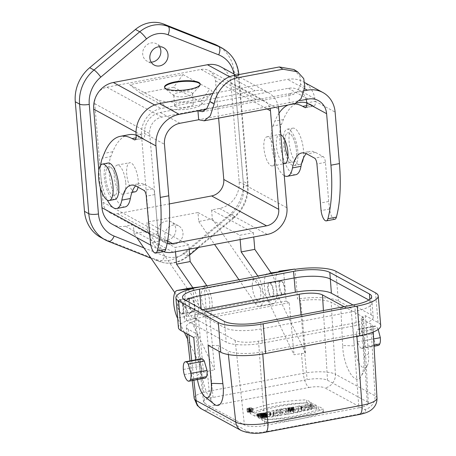 <?xml version="1.0" encoding="UTF-8"?>
<svg xmlns="http://www.w3.org/2000/svg" width="456" height="456" viewBox="0 0 456 456"><rect width="100%" height="100%" fill="white"/><g stroke="black" fill="none" stroke-linecap="round" stroke-linejoin="round"><path stroke-width="0.34" stroke-dasharray="2.28 1.71" d="M297.819 151.312A18.519 6.583 -100.7 0 0 287.217 129.213A18.519 6.583 -100.7 0 0 284.185 148.633A18.519 6.583 -100.7 0 0 294.086 165.608A18.519 6.583 -100.7 0 0 297.819 151.312M284.914 144.29A14.814 5.267 79.3 0 1 287.901 132.856A14.814 5.267 79.3 0 1 296.383 150.531A14.814 5.267 79.3 0 1 293.396 161.965A14.814 5.267 79.3 0 1 284.914 144.29M114.929 199.426A18.519 6.583 79.3 0 1 105.022 182.446A18.519 6.583 79.3 0 1 108.055 163.031M117.226 184.344A14.814 5.267 -100.7 0 0 108.745 166.668A14.814 5.267 -100.7 0 0 106.316 182.2A14.814 5.267 -100.7 0 0 114.239 195.784A14.814 5.267 -100.7 0 0 117.226 184.344M189.405 303.154A7.096 2.525 -100.7 0 0 192.728 311.482A7.096 2.525 -100.7 0 0 193.475 311.625A7.096 2.525 -100.7 0 0 194.632 304.18A7.096 2.525 -100.7 0 0 190.842 297.677A7.096 2.525 -100.7 0 0 189.405 303.154M206.938 285.866A16.975 6.031 79.3 0 1 212.182 304.015A16.975 6.031 79.3 0 1 208.683 316.036A16.975 6.031 79.3 0 1 204.288 313.072L147.698 231.124L134.093 233.694L136.76 237.559M174.847 292.712L190.676 315.643A16.975 6.031 -100.7 0 0 195.077 318.601A16.975 6.031 -100.7 0 0 198.565 306.392A16.975 6.031 -100.7 0 0 193.173 288.203L192.848 287.725M175.514 251.769L175.155 247.46L188.761 244.889L189.12 249.198M134.093 233.694L133.34 224.717L175.155 247.46M209.714 301.627A10.801 3.842 79.3 0 1 207.537 309.972A10.801 3.842 79.3 0 1 201.352 297.078A10.801 3.842 79.3 0 1 203.53 288.739A10.801 3.842 79.3 0 1 209.714 301.627M188.761 244.889L146.946 222.146L147.698 231.124M173.668 87.21L200.435 101.768A17.904 4.663 175.2 0 1 201.273 104.686A17.904 4.663 175.2 0 1 185.307 109.434A17.904 4.663 175.2 0 1 167.551 107.975L140.784 93.417L129.686 84.656L182.981 74.596L173.673 87.21L140.79 93.417M182.976 74.596L209.743 89.154A29.013 7.558 175.2 0 1 211.105 93.879A29.013 7.558 175.2 0 1 185.227 101.58A29.013 7.558 175.2 0 1 156.448 99.214L129.686 84.656M187.638 106.852A9.411 2.451 -4.8 0 0 193.372 104.088A9.411 2.451 -4.8 0 0 183.791 102.429A9.411 2.451 -4.8 0 0 174.614 105.661A9.411 2.451 -4.8 0 0 187.638 106.852M186.755 96.313A9.411 2.451 175.2 0 1 174.129 95.749A9.411 2.451 175.2 0 1 173.73 95.122A9.411 2.451 175.2 0 1 181.152 92.078A9.411 2.451 175.2 0 1 191.754 92.699A9.411 2.451 175.2 0 1 192.489 93.543A9.411 2.451 175.2 0 1 192.198 94.232A9.411 2.451 175.2 0 1 186.755 96.313M164.599 87.364A17.904 4.663 -4.8 0 0 164.587 87.666A17.904 4.663 -4.8 0 0 165.351 88.863A17.904 4.663 -4.8 0 0 182.81 90.812A17.904 4.663 -4.8 0 0 199.705 85.979A17.904 4.663 -4.8 0 0 200.264 84.668A17.904 4.663 -4.8 0 0 200.201 84.371M301.712 163.094A18.519 6.583 79.3 0 1 299.757 164.536A18.519 6.583 79.3 0 1 289.851 147.562A18.519 6.583 79.3 0 1 292.883 128.142A18.519 6.583 79.3 0 1 303.491 150.241A18.519 6.583 79.3 0 1 303.325 158.335M275.407 154.487A14.814 5.267 -100.7 0 0 266.925 136.811A14.814 5.267 -100.7 0 0 264.497 152.344A14.814 5.267 -100.7 0 0 272.42 165.927A14.814 5.267 -100.7 0 0 275.407 154.487M135.215 191.822A14.814 5.267 79.3 0 1 127.298 178.245A14.814 5.267 79.3 0 1 129.721 162.712A14.814 5.267 79.3 0 1 138.202 180.388A14.814 5.267 79.3 0 1 138.025 187.16M133.34 224.717L125.4 226.21A23.455 21.056 -61.5 0 1 112.296 224.249M278.348 106.818A23.455 21.056 118.5 0 0 268.339 92.688A23.455 21.056 118.5 0 0 255.235 90.727L161.122 108.494A23.455 21.056 118.5 0 0 141.474 135.124L149.75 233.706A23.455 21.056 118.5 0 0 160.084 250.247A23.455 21.056 118.5 0 0 163.333 251.638M100.263 187.462L98.821 170.299M220.55 66.696A23.455 21.056 -61.5 0 1 230.884 83.231L239.166 181.813A23.455 21.056 -61.5 0 1 219.518 208.449L211.578 209.948L212.331 218.926L198.725 221.491L197.972 212.513L146.946 222.146M167.113 243.458A14.506 13.019 -61.5 0 1 164.365 242.381A14.506 13.019 -61.5 0 1 157.97 232.155L149.693 133.574A14.506 13.019 -61.5 0 1 161.846 117.101L255.958 99.34A14.506 13.019 -61.5 0 1 264.064 100.554A14.506 13.019 -61.5 0 1 270.049 108.385M218.623 118.093L215.5 80.883A14.506 13.019 118.5 0 0 209.105 70.657A14.506 13.019 118.5 0 0 201.005 69.443L106.886 87.21A14.506 13.019 118.5 0 0 94.734 103.677L103.016 202.259A14.506 13.019 118.5 0 0 109.406 212.49A14.506 13.019 118.5 0 0 117.511 213.704L169.33 203.923M159.549 46.74A9.878 8.864 118.5 0 0 156.493 43.816A9.878 8.864 118.5 0 0 143.988 48.256A9.878 8.864 118.5 0 0 147.054 61.167A9.878 8.864 118.5 0 0 151.17 62.147M174.705 244.057A9.878 8.864 -61.5 0 1 169.187 243.23A9.878 8.864 -61.5 0 1 166.115 230.314A9.878 8.864 -61.5 0 1 178.621 225.88A9.878 8.864 -61.5 0 1 182.776 235.883A9.878 8.864 -61.5 0 1 174.705 244.057M167.534 240.158A9.878 8.864 118.5 0 0 175.606 231.984A9.878 8.864 118.5 0 0 171.456 221.981A9.878 8.864 118.5 0 0 158.95 226.415A9.878 8.864 118.5 0 0 162.017 239.332A9.878 8.864 118.5 0 0 167.534 240.158M100.804 237.462A37.039 33.248 118.5 0 0 104.082 238.995L154.721 259.042A30.865 27.708 118.5 0 0 183.067 253.696L228.815 215.454A37.039 33.248 118.5 0 0 243.23 181.385L234.031 71.797A37.039 33.248 118.5 0 0 217.706 45.685M197.972 212.513L239.788 235.262L253.393 232.691L211.578 209.948M240.147 239.571L239.788 235.262M253.393 232.691L253.758 237M271.571 273.668A16.975 6.031 79.3 0 1 276.815 291.817A16.975 6.031 79.3 0 1 273.315 303.833A16.975 6.031 79.3 0 1 268.92 300.875L212.331 218.926M238.995 279.813L255.314 303.445A16.975 6.031 -100.7 0 0 259.709 306.403A16.975 6.031 -100.7 0 0 263.209 294.382A16.975 6.031 -100.7 0 0 257.965 276.233M252.379 287.451A10.801 3.842 -100.7 0 0 258.563 300.339A10.801 3.842 -100.7 0 0 260.33 289.013A10.801 3.842 -100.7 0 0 254.556 279.106A10.801 3.842 -100.7 0 0 252.379 287.451M198.725 221.491L214.542 244.399M273.144 291.378A7.096 2.525 79.3 0 1 271.713 296.856A7.096 2.525 79.3 0 1 267.917 290.352A7.096 2.525 79.3 0 1 269.08 282.908A7.096 2.525 79.3 0 1 273.144 291.378M282.31 294.57A7.096 2.525 79.3 0 1 279.095 287.223A7.096 2.525 79.3 0 1 280.417 280.765A7.096 2.525 79.3 0 1 284.481 289.235A7.096 2.525 79.3 0 1 283.051 294.718A7.096 2.525 79.3 0 1 282.31 294.57M181.391 313.62A7.096 2.525 79.3 0 1 178.176 306.272A7.096 2.525 79.3 0 1 179.499 299.814A7.096 2.525 79.3 0 1 183.295 306.324A7.096 2.525 79.3 0 1 182.132 313.768A7.096 2.525 79.3 0 1 181.391 313.62M334.812 219.268A9.257 3.289 79.3 0 1 329.591 209.008L328.713 201.466L320.209 203.074M328.713 201.466L325.424 162.359A4.936 1.756 -100.7 0 0 323.116 156.568L315.415 152.378A49.379 17.55 -100.7 0 0 310.245 151.363A49.379 17.55 -100.7 0 0 306.278 153.666M295.801 174.705A27.776 9.872 79.3 0 1 282.538 155.975A27.776 9.872 79.3 0 1 281.46 124.38L272.956 125.981A27.776 9.872 -100.7 0 0 273.03 153.672A27.776 9.872 -100.7 0 0 284.253 175.663M299.592 102.475A111.11 39.49 -100.7 0 0 283.438 119.523L281.46 124.38M272.956 125.981L274.934 121.131A111.11 39.49 79.3 0 1 279.015 113.236M311.22 104.76A111.11 39.49 -100.7 0 0 306.78 102.902L315.284 101.3A6.173 2.194 79.3 0 1 314.036 106.066A6.173 2.194 79.3 0 1 313.392 105.94L311.22 104.76L306.723 105.61M288.158 104.971A111.11 39.49 79.3 0 1 291.088 104.082A111.11 39.49 79.3 0 1 294.137 103.843M280.816 134.691A14.814 5.267 -100.7 0 0 279.397 134.457A14.814 5.267 -100.7 0 0 276.41 145.897A14.814 5.267 -100.7 0 0 283.21 163.191M284.835 139.918A14.814 5.267 79.3 0 1 287.901 132.856A14.814 5.267 79.3 0 1 296.383 150.531A14.814 5.267 79.3 0 1 293.396 161.965A14.814 5.267 79.3 0 1 287.964 156.505M293.938 69.517L300.008 76.397L300.635 84.354L304.859 86.993M294.889 103.689L289.395 102.617L299.609 100.691M304.067 90.801L288.648 93.714L289.395 102.617L198.685 119.74M206.277 109.258L288.648 93.714L293.168 94.557L297.523 91.462L300.635 84.354M212.889 93.48L287.525 79.39A27.776 24.937 -61.5 0 1 303.04 81.715A27.776 24.937 -61.5 0 1 315.284 101.3L335.114 112.09M306.147 99.459A18.519 16.621 118.5 0 0 298.617 89.849A18.519 16.621 118.5 0 0 288.272 88.299L160.141 112.484A18.519 16.621 118.5 0 0 144.626 133.511A6.173 2.194 79.3 0 1 143.383 138.276A6.173 2.194 79.3 0 1 142.739 138.151L140.568 136.971A111.11 39.49 -100.7 0 0 136.122 135.113L144.626 133.511L164.462 144.301M164.16 251.478A9.257 3.289 79.3 0 1 158.939 241.218L158.055 233.677L149.551 235.285M158.055 233.677L154.772 194.57A4.936 1.756 -100.7 0 0 152.464 188.778L144.763 184.589A49.379 17.55 -100.7 0 0 139.593 183.574A49.379 17.55 -100.7 0 0 135.62 185.877M125.149 206.916A27.776 9.872 79.3 0 1 111.88 188.185A27.776 9.872 79.3 0 1 110.808 156.59L102.304 158.192M100.742 165.135A27.776 9.872 -100.7 0 0 107.348 200.127M128.934 134.685A111.11 39.49 -100.7 0 0 112.786 151.734L110.808 156.59M110.295 166.976A14.814 5.267 79.3 0 1 117.004 182.309A14.814 5.267 79.3 0 1 114.239 195.784A14.814 5.267 79.3 0 1 106.316 182.2A14.814 5.267 79.3 0 1 108.745 166.668A14.814 5.267 79.3 0 1 110.295 166.976M125.731 182.742A14.814 5.267 79.3 0 1 122.744 194.176A14.814 5.267 79.3 0 1 114.821 180.599A14.814 5.267 79.3 0 1 117.249 165.066A14.814 5.267 79.3 0 1 118.799 165.368A14.814 5.267 79.3 0 1 125.731 182.742M249.318 408.85L251.461 408.701L250.395 408.12L248.548 408.576L249.358 408.758L249.569 411.819L249.324 408.815M249.569 411.785L248.799 411.546L250.646 411.09L251.712 411.671L249.569 411.819M249.592 412.07L249.346 409.1M249.58 411.757L249.329 408.787M249.609 411.728L249.358 408.758M249.307 411.739L249.061 408.77M249.056 411.717L248.805 408.747M248.862 411.648L248.617 408.684M248.799 411.546L248.548 408.576M248.993 411.432L248.742 408.462M249.478 411.306L249.232 408.337M250.646 411.09L250.395 408.12M251.712 411.671L251.461 408.701M251.085 411.785L250.834 408.815M250.697 411.58L250.452 408.61M250.23 411.665L249.979 408.701M250.293 411.939L250.042 408.969M312.93 406.37L316.84 408.502L314.281 408.981L312.742 408.143L309.966 408.667L311.505 409.505L308.946 409.99L305.035 407.863L307.595 407.379L309.02 408.154L311.796 407.63L310.371 406.855L312.93 406.37L312.679 403.4L310.12 403.885L311.545 404.66L311.796 407.63M310.12 403.885L310.371 406.855M311.545 404.66L308.775 405.184L309.02 408.154M308.775 405.184L307.344 404.409L307.595 407.379M307.344 404.409L304.785 404.894L305.035 407.863M304.785 404.894L308.695 407.02L308.946 409.99M308.695 407.02L311.254 406.535L311.505 409.505M311.254 406.535L309.715 405.697L309.966 408.667M309.715 405.697L312.491 405.179L312.742 408.143M312.491 405.179L314.03 406.011L314.281 408.981M314.03 406.011L316.589 405.532L316.84 408.502M316.589 405.532L312.679 403.4M302.693 407.065L301.068 407.373L301.319 410.343L302.938 410.035L300.971 409.539L300.726 406.57L302.693 407.065L302.938 410.035M301.615 406.815L301.866 409.784M301.296 406.729L301.541 409.699M301 406.649L301.245 409.619M300.726 406.57L300.971 409.539M300.783 406.689L301.028 409.659M300.846 406.815L301.097 409.784M301.068 407.373L300.903 406.94M301.154 409.91L301.319 410.343M298.897 411.888L298.161 409.157L301.091 408.604L308.028 410.161L305.497 410.639L304.391 410.383L298.897 411.888L298.646 408.918L301.439 408.388L301.279 407.955L301.53 410.924M301.439 408.388L301.69 411.358M301.279 407.955L304.141 407.413L304.391 410.383M304.141 407.413L305.246 407.67L305.497 410.639M305.246 407.67L307.777 407.191L308.028 410.161M307.777 407.191L300.84 405.64L297.916 406.188L298.161 409.157M301.091 408.604L300.84 405.64M297.916 406.188L298.646 408.918M292.057 408.536L291.595 408.559L291.846 411.529L293.225 411.34L292.387 410.885L291.082 411.278L290.831 408.308L292.136 407.915L292.98 408.371L292.057 408.536L292.307 411.506M292.57 408.462L292.82 411.432M292.718 408.433L292.963 411.397M292.86 408.399L293.111 411.369M292.98 408.371L293.225 411.34M292.136 407.915L292.387 410.885M292.011 407.938L292.256 410.907M291.829 407.966L292.079 410.936M291.646 408L291.897 410.97M291.042 408.16L291.287 411.13M291.595 408.559L290.831 408.308M290.939 408.439L291.185 411.409L291.846 411.529M291.213 408.53L291.464 411.5M290.159 412.184L288.409 411.876L288.101 411.574L288.431 411.187L294.08 409.933L297.99 412.059L295.431 412.543L294.006 411.768L293.59 412.891L290.483 413.472L291.15 412.144L290.159 412.184L289.908 409.214L290.899 409.174L291.15 412.144M290.392 409.209L290.643 412.178M290.899 409.174L291.065 412.27M290.814 409.306L290.985 412.395M290.74 409.425L290.922 412.515M290.677 409.545L290.233 410.508L290.483 413.472M290.233 410.508L293.339 409.921L293.59 412.891M293.339 409.921L293.641 408.821L293.892 411.791M293.641 408.821L294.006 411.768M293.755 408.798L295.18 409.573L295.431 412.543M295.18 409.573L297.739 409.089L297.99 412.059M297.739 409.089L293.436 407.031L293.681 409.995M294.08 409.933L293.829 406.963M293.436 407.031L293.008 407.105L293.259 410.075M293.008 407.105L290.626 407.544L290.877 410.514M290.626 407.544L290.141 407.641L290.392 410.605M290.141 407.641L289.702 407.732L289.948 410.702M289.702 407.732L289.303 407.829L289.554 410.799M289.303 407.829L288.95 407.926L289.201 410.896M288.95 407.926L288.648 408.023L288.899 410.993M288.648 408.023L288.642 411.09M288.391 408.12L288.431 411.187M288.181 408.217L288.272 411.283M288.021 408.314L288.163 411.38M287.913 408.411L288.106 411.477M287.856 408.508L288.101 411.574M287.85 408.604L288.152 411.671M287.901 408.707L288.255 411.774M288.004 408.804L288.409 411.876M288.163 408.907L288.642 411.973M288.397 409.003L288.944 412.059M288.694 409.089L289.053 409.152L289.303 412.121M289.053 409.152L289.463 409.192L289.708 412.161M289.463 409.192L289.908 409.214M285.809 414.356L282.823 412.731L280.816 413.113L279.887 412.612L286.459 411.369L287.388 411.871L285.388 412.252L288.369 413.871L285.809 414.356L285.559 411.386L288.118 410.902L285.137 409.283L285.388 412.252M288.118 410.902L288.369 413.871M285.137 409.283L287.137 408.901L287.388 411.871M287.137 408.901L286.214 408.399L279.642 409.642L279.887 412.612M286.459 411.369L286.214 408.399M279.642 409.642L280.565 410.143L280.816 413.113M280.565 410.143L282.572 409.762L282.823 412.731M282.572 409.762L285.559 411.386M279.955 415.462L276.045 413.335L278.599 412.851L282.509 414.977L279.955 415.462L279.705 412.492L282.264 412.007L278.354 409.881L275.794 410.366L276.045 413.335M282.264 412.007L282.509 414.977M278.599 412.851L278.354 409.881M275.794 410.366L279.705 412.492M270.328 415.809L270.841 414.316L274.119 413.7L278.029 415.826L275.566 416.288L273.418 415.068L273.161 416.744L269.912 417.36L266.002 415.228L268.47 414.766L270.328 415.809L270.077 412.84L269.587 412.537L269.838 415.507M269.838 412.68L270.083 415.65M269.587 412.537L268.219 411.796L268.47 414.766M268.219 411.796L265.751 412.258L266.002 415.228M265.751 412.258L269.661 414.39L269.912 417.36M269.661 414.39L272.91 413.774L273.161 416.744M272.91 413.774L273.133 412.754L273.378 415.724M273.133 412.754L273.412 415.547M273.161 412.577L273.429 415.376M273.178 412.412L273.429 415.216M273.178 412.247L273.418 415.068M273.167 412.104L273.583 415.188M273.332 412.224L273.754 415.296M273.503 412.327L273.97 415.422M273.72 412.452L275.321 413.318L275.566 416.288M275.321 413.318L277.778 412.857L278.029 415.826M277.778 412.857L273.868 410.731L274.119 413.7M273.868 410.731L270.596 411.346L270.573 415.678M270.841 414.316L270.596 411.346M270.322 412.708L270.556 415.826M270.305 412.857L270.545 415.969M259.219 413.444L256.722 414.031L257.708 414.567L261.693 413.78L264.149 414.293L262.069 415.131L260.849 414.464L258.295 414.949L260.256 416.014L265.477 415.165L267.216 414.077L266.549 413.495L264.748 413.085L260.108 413.296L260.359 416.265L263.984 415.992L266.595 416.385L267.438 417.246L265.728 418.135L260.501 418.984L258.546 417.918L261.1 417.434L262.673 418.049L264.246 417.593L264.132 417.04L261.499 416.784L257.959 417.536L256.967 416.995L259.914 416.334L259.663 413.364L259.219 413.444L259.47 416.413M260.359 416.265L259.914 416.334M264.052 414.179L264.303 417.149M264.149 414.293L264.4 417.263M264.178 414.401L264.423 417.371M264.127 414.515L264.377 417.485M263.995 414.624L264.246 417.593M263.785 414.732L264.035 417.702M263.488 414.84L263.733 417.81M263.101 414.943L263.346 417.913M262.616 415.045L262.867 418.015M262.422 415.08L262.673 418.049M262.234 415.108L262.485 418.078M262.069 415.131L262.314 418.101M260.849 414.464L261.1 417.434M258.295 414.949L258.546 417.918M260.256 416.014L260.501 418.984M260.724 415.975L260.974 418.944M261.214 415.929L261.465 418.899M261.727 415.866L261.972 418.836M262.251 415.798L262.496 418.768M262.787 415.718L263.032 418.688M263.323 415.633L263.574 418.602M263.87 415.536L264.115 418.5M264.32 415.445L264.571 418.414M264.736 415.353L264.987 418.323M265.124 415.262L265.375 418.232M265.477 415.165L265.728 418.135M265.797 415.068L266.047 418.038M266.087 414.971L266.332 417.941M266.338 414.874L266.589 417.844M266.56 414.778L266.811 417.747M266.754 414.675L266.999 417.645M266.908 414.578L267.159 417.548M267.034 414.475L267.284 417.445M267.13 414.379L267.376 417.348M267.188 414.276L267.438 417.246M267.216 414.179L267.467 417.143M267.216 414.077L267.467 417.046M267.182 413.98L267.433 416.944M267.113 413.877L267.364 416.847M267.016 413.78L267.267 416.75M266.891 413.683L267.142 416.653M266.731 413.586L266.977 416.556M266.549 413.495L266.794 416.465M266.344 413.415L266.595 416.385M266.122 413.341L266.372 416.311M265.882 413.273L266.127 416.242M265.62 413.21L265.871 416.18M265.346 413.159L265.597 416.128M265.056 413.119L265.301 416.089M264.748 413.085L264.993 416.054M264.423 413.056L264.674 416.026M264.087 413.033L264.337 416.003M263.733 413.022L263.984 415.992M263.374 413.022L263.625 415.992M262.998 413.028L263.249 415.997M262.61 413.039L262.861 416.009M262.217 413.062L262.468 416.032M261.812 413.09L262.063 416.06M261.396 413.13L261.647 416.1M260.974 413.176L261.225 416.146M260.547 413.233L260.792 416.203M260.108 413.296L259.663 413.364M258.615 413.563L258.86 416.533M258.056 413.689L258.307 416.659M257.555 413.803L257.8 416.773M257.104 413.923L257.355 416.887M256.722 414.031L256.967 416.995M257.708 414.567L257.959 417.536M258.016 414.47L258.267 417.439M258.404 414.367L258.655 417.337M258.848 414.265L259.099 417.229M259.327 414.156L259.578 417.126M259.812 414.054L260.062 417.023M260.29 413.957L260.536 416.926M260.781 413.877L261.031 416.847M261.248 413.814L261.499 416.784M261.693 413.78L261.938 416.75M262.103 413.763L262.348 416.733M262.479 413.769L262.73 416.733M262.833 413.791L263.078 416.761M263.146 413.831L263.397 416.801M263.431 413.894L263.676 416.864M263.676 413.974L263.921 416.944M263.881 414.071L264.132 417.04M306.763 402.796L311.756 405.515C288.728 406.837 269.827 410.4 255.058 416.214L250.07 413.501C264.201 407.339 283.102 403.771 306.763 402.796L306.512 399.832C282.851 400.801 263.95 404.369 249.82 410.531L254.807 413.244L255.058 416.214M249.82 410.531L250.07 413.501M254.807 413.244C269.581 407.43 288.477 403.868 311.505 402.545L306.512 399.832M311.756 405.515L311.505 402.545M318.516 409.192L323.503 411.905C309.379 418.066 290.478 421.635 266.811 422.609L261.818 419.89C284.857 418.579 303.759 415.011 318.516 409.192L318.265 406.222C303.508 412.042 284.607 415.61 261.573 416.921L266.56 419.64L266.811 422.609M261.818 419.89L261.573 416.921M266.56 419.64C290.233 418.665 309.128 415.097 323.258 408.935L318.265 406.222M323.503 411.905L323.258 408.935M205.029 378.161A9.992 3.551 79.3 0 1 204.037 377.984A9.867 3.506 79.3 0 1 200.332 371.543A9.935 3.528 79.3 0 1 199.386 366.424C199.124 362.702 199.568 360.251 200.72 359.089A9.895 3.517 79.3 0 1 201.375 358.758M358.883 407.806A15.589 4.058 -4.8 0 0 368.385 403.246A15.589 4.058 -4.8 0 0 367.165 401.822L327.499 380.247A15.589 4.058 -4.8 0 0 307.144 379.666L213.032 397.427A15.589 4.058 -4.8 0 0 203.536 402.044A15.589 4.058 -4.8 0 0 204.75 403.412L244.416 424.986A15.589 4.058 -4.8 0 0 264.765 425.568L358.883 407.806L352.648 323.367A17.904 4.663 -4.8 0 0 363.557 318.134A17.904 4.663 -4.8 0 0 362.155 316.498L344.092 306.671M206.568 311.722L205.006 312.018A17.904 4.663 -4.8 0 0 194.102 317.319A17.904 4.663 -4.8 0 0 195.493 318.892L235.159 340.467A17.904 4.663 -4.8 0 0 258.529 341.134L352.648 323.367M202.812 309.681L201.25 309.977A27.599 7.188 -4.8 0 0 184.435 318.1A27.599 7.188 -4.8 0 0 186.584 320.574L226.25 342.148A27.599 7.188 -4.8 0 0 262.285 343.174L356.398 325.413A27.599 7.188 -4.8 0 0 373.219 317.29A27.599 7.188 -4.8 0 0 371.064 314.817L353.001 304.99M368.887 300.031L369.867 300.561A27.599 7.188 175.2 0 1 372.022 303.035A27.599 7.188 175.2 0 1 372.028 303.086A27.599 7.188 175.2 0 1 355.201 311.157L261.089 328.924A27.599 7.188 175.2 0 1 225.053 327.892L185.387 306.318A27.599 7.188 175.2 0 1 183.244 303.895A27.599 7.188 175.2 0 1 183.238 303.844A27.599 7.188 175.2 0 1 185.809 300.436M208.107 345.34L218.333 345.631L219.005 351.268M214.035 404.044C208.58 399.929 202.886 385.229 201.672 372.147L197.932 334.533L193.771 337.543M197.471 379.586A18.519 6.583 79.3 0 1 196.963 375.55L201.672 372.147M195.641 359.841L196.963 375.55M178.427 327.573A34.377 8.955 175.2 0 1 195.516 318.265L198.577 319.93A26.545 6.914 -4.8 0 0 186.236 326.963A26.545 6.914 -4.8 0 0 188.305 329.3L197.932 334.533M218.333 345.631L227.971 350.875A26.545 6.914 -4.8 0 0 262.622 351.861L356.74 334.094A26.545 6.914 -4.8 0 0 372.917 326.336A26.545 6.914 -4.8 0 0 370.842 323.908L361.209 318.664L365.37 315.655L378.035 322.546A34.377 8.955 175.2 0 1 380.72 325.63M271.052 272.905L267.98 273.326A16.975 6.031 -100.7 0 0 267.871 273.344A16.975 6.031 -100.7 0 0 264.309 283.581A16.975 6.031 -100.7 0 0 268.179 300.954L294.04 354.762L305.554 352.978L279.517 298.811A16.975 6.031 79.3 0 1 275.652 281.58A16.975 6.031 79.3 0 1 279.106 271.229M268.276 288.528A7.096 2.525 -100.7 0 0 272.34 296.998A7.096 2.525 -100.7 0 0 273.771 291.521A7.096 2.525 -100.7 0 0 269.707 283.051A7.096 2.525 -100.7 0 0 268.276 288.528M188.396 288.346A16.975 6.031 -100.7 0 0 184.936 298.703A16.975 6.031 -100.7 0 0 188.807 315.934L214.668 369.742L209.777 317.718L206.745 316.065L286.123 301.085L283.626 271.394M286.123 301.085L289.155 302.733L294.04 354.762M378.189 329.42L377.608 328.331A9.907 3.523 -100.7 0 0 375.67 326.217A9.895 3.517 -100.7 0 0 374.689 326.046A9.895 3.517 -100.7 0 0 374.034 326.376C372.883 327.539 372.438 329.984 372.7 333.712A9.935 3.528 -100.7 0 0 373.646 338.831A9.867 3.506 -100.7 0 0 377.351 345.272A9.992 3.551 -100.7 0 0 378.343 345.448M357.983 329.403A9.895 3.517 79.3 0 1 358.638 329.072A9.895 3.517 79.3 0 1 359.619 329.249A9.907 3.523 79.3 0 1 361.557 331.364L364.281 340.7A9.998 3.551 79.3 0 1 363.745 346.942A9.992 3.551 79.3 0 1 362.298 348.475A9.992 3.551 79.3 0 1 361.306 348.298A9.867 3.506 79.3 0 1 357.595 341.863A9.935 3.528 79.3 0 1 356.649 336.739C356.387 333.017 356.831 330.572 357.983 329.403L374.034 326.376M363.745 346.942L373.977 345.015M363.848 357.071L368.562 353.662A18.519 6.583 79.3 0 1 367.029 366.134A18.519 6.583 79.3 0 1 359.63 364.122A18.519 6.583 79.3 0 1 354.226 345.865L342.644 345.534C343.311 366.972 355.594 387.184 361.232 376.109C363.483 371.942 364.355 365.592 363.848 357.071L361.209 318.664M295.072 269.308L297.568 299.005A34.377 8.955 175.2 0 1 338.375 300.971L351.034 307.857L354.226 345.865M368.562 353.662L365.37 315.655M285.108 289.378A7.096 2.525 79.3 0 1 283.678 294.861A7.096 2.525 79.3 0 1 279.881 288.352A7.096 2.525 79.3 0 1 281.044 280.907A7.096 2.525 79.3 0 1 285.108 289.378M305.554 352.978L300.629 300.669L297.568 299.005M351.034 307.857L340.803 307.566L331.176 302.328A26.545 6.914 -4.8 0 0 300.629 300.669M340.803 307.566L342.644 345.534M193.019 288.568L195.516 318.265M183.055 308.644A7.096 2.525 79.3 0 1 181.625 314.121A7.096 2.525 79.3 0 1 177.829 307.612A7.096 2.525 79.3 0 1 178.991 300.173A7.096 2.525 79.3 0 1 183.055 308.644M198.577 319.93L203.501 372.238L187.593 339.15M184.366 332.424L177.663 318.487M203.501 372.238L214.668 369.742M188.898 303.514A7.096 2.525 -100.7 0 0 192.962 311.984A7.096 2.525 -100.7 0 0 194.393 306.5A7.096 2.525 -100.7 0 0 190.329 298.03A7.096 2.525 -100.7 0 0 188.898 303.514M206.745 316.065L204.254 286.374M289.155 302.733L209.777 317.718M247.146 409.123A3.044 0.792 -4.8 0 0 250.572 409.328A3.044 0.792 -4.8 0 0 252.972 408.342A3.044 0.792 -4.8 0 0 249.877 407.806A3.044 0.792 -4.8 0 0 246.907 408.85A3.044 0.792 -4.8 0 0 247.146 409.123M247.397 412.093A3.044 0.792 175.2 0 1 247.158 411.819A3.044 0.792 175.2 0 1 250.122 410.776A3.044 0.792 175.2 0 1 253.222 411.312A3.044 0.792 175.2 0 1 250.823 412.292A3.044 0.792 175.2 0 1 247.397 412.093M248.053 411.967A2.326 0.604 -4.8 0 0 250.675 412.121A2.326 0.604 -4.8 0 0 252.51 411.375A2.326 0.604 -4.8 0 0 250.139 410.964A2.326 0.604 -4.8 0 0 247.876 411.762A2.326 0.604 -4.8 0 0 248.053 411.967M247.807 409.003A2.326 0.604 175.2 0 1 247.625 408.793A2.326 0.604 175.2 0 1 249.888 407.995A2.326 0.604 175.2 0 1 252.259 408.405A2.326 0.604 175.2 0 1 250.424 409.152A2.326 0.604 175.2 0 1 247.807 409.003M250.093 411.563L249.546 411.512L250.093 411.563L249.842 408.593L249.301 408.542L249.842 408.593M250.213 411.318L249.968 408.348M250.521 411.483L250.27 408.513M203.296 286.294L193.173 288.203M204.288 313.072L190.676 315.643M200.435 101.768L209.743 89.154M167.551 107.975L156.448 99.214M173.189 252.208L125.4 226.21M149.403 233.518L149.75 233.706M136.03 132.166L141.474 135.124M154.63 104.96L161.122 108.494M229.63 76.796L255.235 90.727M230.884 83.231L278.679 109.229M239.166 181.813L286.955 207.811M219.518 208.449L267.307 234.441M106.886 87.21L161.846 117.101M201.005 69.443L255.958 99.34M94.734 103.677L149.693 133.574M103.016 202.259L157.97 232.155M117.511 213.704L167.58 240.939M215.5 80.883L267.085 108.944M228.815 215.454L233.113 217.791L187.37 256.033L183.067 253.696M222.009 48.022A37.039 33.248 -61.5 0 1 238.328 74.14L247.534 183.722L243.23 181.385M189.924 249.05L232.064 213.824A29.629 26.596 118.5 0 0 243.595 186.567A7.41 1.932 -4.8 0 0 248.11 184.389A7.41 1.932 -4.8 0 0 247.534 183.722A37.039 33.248 -61.5 0 1 233.113 217.791A7.41 1.317 50.1 0 0 233.962 217.934L198.73 247.386M243.595 186.567L234.395 76.984A7.41 1.932 -4.8 0 0 238.91 74.835A7.41 1.932 -4.8 0 0 238.328 74.14L234.031 71.797M189.61 255.007L188.203 256.186A7.41 1.317 -129.9 0 1 187.37 256.033A30.865 27.708 -61.5 0 1 159.024 261.385L108.385 241.338L104.082 238.995M143.868 247.853L164.776 256.13A7.41 3.243 111.6 0 1 159.195 261.465A7.41 3.243 111.6 0 1 159.024 261.385L154.721 259.042M151.039 258.233L159.178 261.459C169.512 265.067 179.185 263.311 188.203 256.186A7.41 1.317 -129.9 0 0 186.316 252.065L189.166 249.683M164.776 256.13A23.455 21.056 118.5 0 0 186.316 252.065M234.395 76.984A29.629 26.596 118.5 0 0 233.991 74.003M232.064 213.824A7.41 1.317 50.1 0 1 233.962 217.934C244.091 208.951 248.816 197.767 248.11 184.389L238.887 74.596M268.92 300.875L255.314 303.445M329.591 209.008L321.087 210.609M325.424 162.359L316.92 163.966M323.116 156.568L314.611 158.175M315.415 152.378L306.911 153.985M283.438 119.523L274.934 121.131M313.392 105.94L306.09 107.32M304.551 88.652L287.525 79.39M288.272 88.299L308.108 99.089M179.972 123.274L160.141 112.484M158.939 241.218L150.434 242.82M154.772 194.57L146.268 196.177M152.464 188.778L143.959 190.386M144.763 184.589L136.258 186.196M112.786 151.734L104.281 153.341M140.568 136.971L136.07 137.82M142.739 138.151L135.438 139.53M292.564 407.185L292.815 410.155M292.096 407.271L292.347 410.24M291.618 407.356L291.863 410.326M291.127 407.447L291.373 410.417M270.414 412.235L270.659 415.205M270.38 412.395L270.63 415.365M270.351 412.549L270.602 415.519M187.992 381.011L204.037 377.984M184.281 374.575L200.332 371.543M183.335 369.451L199.386 366.424M184.669 362.115L200.72 359.089M367.165 401.822L362.155 316.498M323.412 310.57L327.499 380.247M301.051 314.794L307.144 379.666M205.006 312.018L213.032 397.427M195.493 318.892L204.75 403.412M235.159 340.467L244.416 424.986M258.529 341.134L264.765 425.568M201.153 308.78L201.25 309.977M371.064 314.817L369.799 299.404M354.722 304.665L356.398 325.413M262.285 343.174L260.61 322.426M224.341 321.394L226.25 342.148M186.584 320.574L184.68 299.82M188.305 329.3L188.921 334.903M191.731 360.576L193.885 380.264M228.376 354.568L227.971 350.875M262.781 354.016L262.622 351.861M356.9 336.289L356.74 334.094M376.987 398.071A24.595 6.407 -4.8 0 0 375.066 395.819L370.842 323.908M279.517 298.811L268.179 300.954M375.67 326.217L359.619 329.249M356.649 336.739L372.7 333.712M357.595 341.863L373.646 338.831M361.306 348.298L377.351 345.272M364.281 340.7L373.629 338.933M361.557 331.364L377.608 328.331M378.035 322.546L375.544 292.855M335.878 271.28L338.375 300.971M301.41 353.371L303.291 373.327A24.595 6.407 -4.8 0 1 335.399 374.245A12.346 11.081 -61.5 0 1 325.037 387.948L364.697 409.522A12.346 11.081 -61.5 0 0 375.066 395.819L335.399 374.245L331.176 302.328M188.807 315.934L177.464 318.071M194.188 398.373A24.595 6.407 -4.8 0 1 209.173 391.094A12.346 4.389 -100.7 0 0 214.924 405.259L309.037 387.492A12.346 4.389 -100.7 0 1 303.291 373.327L209.173 391.094L207.298 371.133M309.037 387.492A12.255 3.192 175.2 0 1 325.037 387.948M359.482 414.481A12.346 4.389 79.3 0 1 358.188 414.23L264.075 431.992A12.255 3.192 175.2 0 1 248.075 431.536L208.409 409.961A12.346 11.081 -61.5 0 1 201.512 408.929M364.697 409.522A12.255 3.192 175.2 0 1 358.188 414.23M265.363 432.248A12.346 4.389 79.3 0 1 264.075 431.992M241.178 430.504A12.346 11.081 118.5 0 0 248.075 431.536M208.409 409.961A12.255 3.192 175.2 0 1 214.924 405.259M249.791 411.397L249.54 408.428M208.683 316.036L195.077 318.601M201.273 104.686L211.105 93.879M193.372 104.088L192.489 93.543M174.614 105.661L173.73 95.122M192.198 94.232L199.705 85.979M174.129 95.749L165.351 88.863M200.264 84.668L200.212 84.075M164.587 87.666L164.536 87.067M294.086 165.608L299.757 164.536M287.217 129.213L292.883 128.142M272.42 165.927L283.267 163.881M284.892 163.573L293.396 161.965L284.892 163.573M266.925 136.811L279.397 134.457M122.744 194.176L131.921 192.449M117.249 165.066L129.721 162.712M150.828 245.208L160.084 250.247M236.06 75.132L268.339 92.688M164.365 242.381L109.406 212.49M264.064 100.554L209.105 70.657M163.664 47.715L156.493 43.816M154.225 65.071L147.054 61.167M178.621 225.88L171.456 221.981M169.187 243.23L162.017 239.332M273.315 303.833L259.709 306.403M254.556 279.106L203.53 288.739M258.563 300.339L207.537 309.972M271.713 296.856L283.051 294.718M269.08 282.908L280.417 280.765M182.132 313.768L193.475 311.625M179.499 299.814L190.842 297.677M301.741 152.971L310.245 151.363M296.867 102.988L291.088 104.082M305.531 107.673L314.036 106.066M202.458 111.72L293.174 94.597M303.04 81.715L304.944 82.753M298.617 89.849L318.453 100.639M131.089 185.182L139.593 183.574M134.879 139.884L143.383 138.276M203.536 402.044L194.102 317.319M368.385 403.246L363.557 318.134M372.022 303.035L373.219 317.29M372.028 303.086L371.651 296.542M183.238 303.844L184.435 318.1M183.244 303.895L182.514 297.38M373.242 332.019L372.917 326.336M358.638 329.072L374.689 326.046M362.298 348.475L374.045 346.258M367.029 366.134L361.232 376.109M192.21 380.578L190.015 360.901M187.006 333.866L186.236 326.963M246.907 408.85L247.158 411.819M252.972 408.342L253.222 411.312M252.51 411.375L252.259 408.405M247.876 411.762L247.625 408.793M249.546 411.512L249.301 408.542M181.625 314.121L192.962 311.984M178.991 300.173L190.329 298.03M272.34 296.998L283.678 294.861M269.707 283.051L281.044 280.907"/><path stroke-width="0.68" d="M102.389 164.097L108.055 163.031A18.519 6.583 79.3 0 1 118.663 185.125A18.519 6.583 79.3 0 1 114.929 199.426L109.258 200.492A18.519 6.583 79.3 0 1 99.357 183.517A18.519 6.583 79.3 0 1 102.389 164.097A18.519 6.583 79.3 0 1 112.991 186.196A18.519 6.583 79.3 0 1 109.258 200.492M136.76 237.559L174.847 292.712M192.848 287.725L176.552 264.132L175.514 251.769M189.12 249.198L190.163 261.562L176.552 264.132M190.163 261.562L206.779 285.633A16.975 6.031 79.3 0 1 206.938 285.866M200.201 84.371A17.904 4.663 -4.8 0 0 198.867 83.06A17.904 4.663 -4.8 0 0 179.259 81.812A17.904 4.663 -4.8 0 0 164.599 87.364M198.816 82.468A17.904 4.663 175.2 0 1 200.212 84.075A17.904 4.663 175.2 0 1 182.765 90.22A17.904 4.663 175.2 0 1 164.536 87.067A17.904 4.663 175.2 0 1 178.649 81.288A17.904 4.663 175.2 0 1 198.816 82.468M303.325 158.335A18.519 6.583 79.3 0 1 301.712 163.094M138.025 187.16A14.814 5.267 79.3 0 1 135.215 191.822L131.921 192.449M150.828 245.208L112.296 224.249A23.455 21.056 -61.5 0 1 101.962 207.714L100.263 187.462M163.333 251.638A23.455 21.056 118.5 0 0 173.189 252.208L267.307 234.441A23.455 21.056 118.5 0 0 286.955 207.811L278.679 109.229A23.455 21.056 118.5 0 0 278.348 106.818M98.821 170.299L93.685 109.132A23.455 21.056 -61.5 0 1 113.333 82.496L207.446 64.735A23.455 21.056 -61.5 0 1 220.55 66.696L236.06 75.132M270.049 108.385A14.506 13.019 -61.5 0 1 270.454 110.779L278.736 209.361A14.506 13.019 -61.5 0 1 266.583 225.834L172.465 243.595A14.506 13.019 -61.5 0 1 167.113 243.458M169.33 203.923L211.624 195.937A14.506 13.019 118.5 0 0 223.776 179.47L218.623 118.093M159.742 65.892A9.878 8.864 -61.5 0 1 154.225 65.071A9.878 8.864 -61.5 0 1 151.158 52.155A9.878 8.864 -61.5 0 1 163.664 47.715A9.878 8.864 -61.5 0 1 167.814 57.718A9.878 8.864 -61.5 0 1 159.742 65.892M151.17 62.147A9.878 8.864 118.5 0 0 152.572 61.993A9.878 8.864 118.5 0 0 159.549 46.74M233.991 74.003A29.629 26.596 118.5 0 0 218.715 54.862L168.076 34.816A23.455 21.056 118.5 0 0 146.53 38.88L100.787 77.121A29.629 26.596 118.5 0 0 89.251 104.378L98.456 213.961A7.41 1.932 175.2 0 1 88.783 213.687L79.583 104.099A37.039 33.248 -61.5 0 1 93.999 70.03L139.741 31.795A30.865 27.708 -61.5 0 1 168.093 26.442L218.732 46.489A37.039 33.248 -61.5 0 1 222.009 48.022L217.706 45.685A37.039 33.248 118.5 0 0 214.428 44.152L163.79 24.105A30.865 27.708 118.5 0 0 135.443 29.452L89.695 67.693A37.039 33.248 118.5 0 0 75.28 101.762L84.485 211.35A37.039 33.248 118.5 0 0 100.804 237.462L105.102 239.805A37.039 33.248 -61.5 0 1 88.783 213.687L84.485 211.35M253.758 237L254.796 249.364L241.184 251.934L240.147 239.571M257.965 276.233A16.975 6.031 -100.7 0 0 257.805 276.005L241.184 251.934M254.796 249.364L271.417 273.435A16.975 6.031 79.3 0 1 271.571 273.668M214.542 244.399L238.995 279.813M336.397 217.141A9.257 3.289 79.3 0 1 334.812 219.268L326.308 220.875A9.257 3.289 -100.7 0 0 327.892 218.743A98.764 35.101 -100.7 0 0 330.936 165.197L339.441 163.59A98.764 35.101 79.3 0 1 336.397 217.141L327.892 218.743M284.253 175.663A27.776 9.872 -100.7 0 0 287.297 176.312A27.776 9.872 -100.7 0 0 292.495 167.911A49.379 17.55 79.3 0 1 301.741 152.971A49.379 17.55 79.3 0 1 306.911 153.985L314.611 158.175A4.936 1.756 79.3 0 1 316.92 163.966L321.087 210.609A9.257 3.289 -100.7 0 0 326.308 220.875M306.278 153.666A49.379 17.55 -100.7 0 0 301 166.303A27.776 9.872 79.3 0 1 295.801 174.705L287.297 176.312M294.137 103.843A111.11 39.49 79.3 0 1 302.716 106.362L304.887 107.548A6.173 2.194 -100.7 0 0 305.531 107.673A6.173 2.194 -100.7 0 0 306.78 102.908A111.11 39.49 -100.7 0 0 299.592 102.475L296.867 102.988M279.015 113.236A111.11 39.49 79.3 0 1 288.158 104.971M283.21 163.191A14.814 5.267 -100.7 0 0 284.892 163.573A14.814 5.267 -100.7 0 0 287.878 152.133A14.814 5.267 -100.7 0 0 280.816 134.691M299.609 100.691L308.108 99.089A18.519 16.621 -61.5 0 1 318.453 100.639A18.519 16.621 -61.5 0 1 326.61 113.692L330.936 165.197M287.964 156.505A14.814 5.267 79.3 0 1 284.835 139.918M339.441 163.59L335.114 112.09A27.776 24.937 118.5 0 0 322.877 92.505A27.776 24.937 118.5 0 0 307.355 90.18L304.067 90.801M294.889 103.689L301.011 98.695L304.859 86.993L303.73 78.609L297.574 71.786L282.925 69.227L237.57 77.782C224.99 79.737 215.346 94.272 214.143 104.116L209.925 101.471L206.813 108.585L202.453 111.68L197.932 110.831L179.225 114.365A27.776 24.937 118.5 0 0 155.958 145.903L160.284 197.408L168.788 195.801A98.764 35.101 79.3 0 1 165.745 249.352A9.257 3.289 79.3 0 1 164.16 251.478L155.656 253.086A9.257 3.289 -100.7 0 0 157.24 250.954A98.764 35.101 -100.7 0 0 160.284 197.408M282.925 69.227L279.317 66.964L233.962 75.525L237.57 77.782M279.317 66.964L293.938 69.517L297.574 71.786M168.788 195.801L164.462 144.301A18.519 16.621 -61.5 0 1 179.972 123.274L198.685 119.74L197.932 110.831L206.277 109.258M198.685 119.74L204.174 120.811L210.301 115.818L214.143 104.116M209.92 101.471C211.641 92.648 221.16 77.446 233.962 75.525M100.742 165.135A27.776 9.872 -100.7 0 1 102.304 158.192L104.281 153.341A111.11 39.49 79.3 0 1 120.43 136.293A111.11 39.49 79.3 0 1 132.063 138.573L134.235 139.758A6.173 2.194 -100.7 0 0 134.879 139.884A6.173 2.194 -100.7 0 0 136.122 135.118A27.776 24.937 -61.5 0 1 159.395 103.575L212.889 93.48M326.61 113.692L306.78 102.908A18.519 16.621 118.5 0 0 306.147 99.459M107.348 200.127A27.776 9.872 -100.7 0 0 116.645 208.523A27.776 9.872 -100.7 0 0 121.843 200.121A49.379 17.55 79.3 0 1 131.089 185.182A49.379 17.55 79.3 0 1 136.258 186.196L143.959 190.386A4.936 1.756 79.3 0 1 146.268 196.177L150.434 242.82A9.257 3.289 -100.7 0 0 155.656 253.086M135.62 185.877A49.379 17.55 -100.7 0 0 130.348 198.514A27.776 9.872 79.3 0 1 125.149 206.916L116.645 208.523M155.958 145.903L136.122 135.118A111.11 39.49 -100.7 0 0 128.934 134.685L120.43 136.293M186.304 361.961A9.907 3.523 79.3 0 1 188.242 364.076L190.967 373.413A9.998 3.551 79.3 0 1 190.431 379.66A9.992 3.551 79.3 0 1 188.983 381.187A9.992 3.551 79.3 0 1 187.992 381.011A9.867 3.506 79.3 0 1 184.281 374.575A9.935 3.528 79.3 0 1 183.335 369.451C183.073 365.729 183.517 363.284 184.669 362.115A9.895 3.517 79.3 0 1 185.324 361.785A9.895 3.517 79.3 0 1 186.304 361.961L202.356 358.929A9.907 3.523 79.3 0 1 204.294 361.044L207.018 370.38A9.998 3.551 79.3 0 1 206.482 376.627A9.992 3.551 79.3 0 1 205.029 378.161L188.983 381.187M190.431 379.66L206.482 376.627M185.324 361.785L201.375 358.758A9.895 3.517 79.3 0 1 202.356 358.929M344.092 306.671L322.495 294.918A17.904 4.663 -4.8 0 0 299.119 294.257L206.568 311.722M353.001 304.99L331.398 293.236A27.599 7.188 -4.8 0 0 295.368 292.21L202.812 309.681M185.809 300.436A27.599 7.188 175.2 0 1 200.053 295.722L294.171 277.96A27.599 7.188 175.2 0 1 330.201 278.986L368.887 300.031M199.437 289.155L293.55 271.388A27.776 7.233 175.2 0 1 329.819 272.426L369.485 294A27.776 7.233 175.2 0 1 371.651 296.542A27.776 7.233 175.2 0 1 354.722 304.665L260.61 322.426A27.776 7.233 175.2 0 1 224.341 321.394L184.68 299.82A27.776 7.233 175.2 0 1 182.514 297.38A27.776 7.233 175.2 0 1 199.437 289.155L201.153 308.78M219.005 351.268L222.876 383.678C224.876 399.194 220.413 409.477 214.035 404.044L204.847 396.743A18.519 6.583 79.3 0 1 197.471 379.586M222.876 383.678L211.299 383.348L208.107 345.34L220.772 352.231L218.281 322.54A34.377 8.955 -4.8 0 0 263.163 323.817L357.276 306.05A34.377 8.955 -4.8 0 0 378.223 295.938A34.377 8.955 -4.8 0 0 375.544 292.855L335.878 271.28A34.377 8.955 -4.8 0 0 295.072 269.308L294.656 269.08L283.313 271.223L271.052 272.905M211.299 383.348A18.519 6.583 79.3 0 1 204.847 396.743M177.663 318.487L177.464 318.071A16.975 6.031 79.3 0 1 173.599 300.703A16.975 6.031 79.3 0 1 177.162 290.466A16.975 6.031 79.3 0 1 177.264 290.449L193.019 288.568A34.377 8.955 -4.8 0 0 175.936 297.876A34.377 8.955 -4.8 0 0 178.615 300.96L181.112 330.657L193.771 337.543L195.641 359.841M279.106 271.229A16.975 6.031 79.3 0 1 279.214 271.206A16.975 6.031 79.3 0 1 279.317 271.189L294.656 269.08M283.313 271.223L204.254 286.374L188.607 288.306A16.975 6.031 -100.7 0 0 188.499 288.329A16.975 6.031 -100.7 0 0 188.396 288.346M374.045 346.258L378.343 345.448A9.992 3.551 -100.7 0 0 379.797 343.915A9.998 3.551 -100.7 0 0 380.332 337.668L378.189 329.42M373.977 345.015L379.797 343.915M378.223 295.938L380.72 325.63A34.377 8.955 175.2 0 1 359.773 335.747L265.654 353.508A34.377 8.955 175.2 0 1 220.772 352.231M203.94 286.203L192.603 288.346M178.615 300.96L218.281 322.54M181.112 330.657A34.377 8.955 175.2 0 1 178.427 327.573L175.936 297.876M187.593 339.15L184.366 332.424M206.779 285.633L203.296 286.294M101.962 207.714L149.403 233.518M93.685 109.132L136.03 132.166M113.333 82.496L154.63 104.96M207.446 64.735L229.63 76.796M167.58 240.939L172.465 243.595M211.624 195.937L266.583 225.834M278.736 209.361L223.776 179.47M267.085 108.944L270.454 110.779M218.715 54.862A7.41 3.243 -68.4 0 0 218.732 46.489L214.428 44.152M168.076 34.816A7.41 3.243 -68.4 0 0 168.093 26.442L163.79 24.105M146.53 38.88A7.41 1.317 -129.9 0 0 139.741 31.795L135.443 29.452M100.787 77.121A7.41 1.317 -129.9 0 0 93.999 70.03L89.695 67.693M89.251 104.378A7.41 1.932 175.2 0 1 79.583 104.099L75.28 101.762M108.385 241.338A37.039 33.248 -61.5 0 1 105.102 239.805L108.539 241.412A7.41 3.243 111.6 0 0 114.137 236.083L143.868 247.853M98.456 213.961A29.629 26.596 118.5 0 0 114.137 236.083M189.166 249.683L189.924 249.05M257.805 276.005L271.417 273.435M301 166.303L292.495 167.911M306.723 105.61L302.716 106.362M306.09 107.32L304.887 107.548M159.395 103.575L179.225 114.365M307.355 90.18L304.551 88.652M165.745 249.352L157.24 250.954M130.348 198.514L121.843 200.121M136.07 137.82L132.063 138.573M135.438 139.53L134.235 139.758M188.242 364.076L204.294 361.044M190.967 373.413L207.018 370.38M322.495 294.918L323.412 310.57M299.119 294.257L301.051 314.794M293.55 271.388L295.368 292.21M331.398 293.236L329.819 272.426M369.799 299.404L369.485 294M188.921 334.903L191.731 360.576M193.885 380.264L196.103 400.533L235.769 422.108L228.376 354.568M356.9 336.289L361.996 405.259L267.877 423.025A12.346 4.389 79.3 0 1 265.363 432.248C256.625 434.123 248.56 433.542 241.178 430.504A12.346 11.081 118.5 0 1 235.769 422.108A24.595 6.407 -4.8 0 0 267.877 423.025L262.781 354.016M376.987 398.071C377.101 402.072 375.801 405.475 373.093 408.285C371.287 409.99 368.955 412.503 359.482 414.481A12.346 4.389 79.3 0 0 361.996 405.259A24.595 6.407 -4.8 0 0 376.987 398.071L373.242 332.019M373.629 338.933L380.332 337.668M265.654 353.508L263.163 323.817M359.773 335.747L357.276 306.05M188.607 288.306L177.264 290.449M194.188 398.373A24.595 6.407 -4.8 0 0 196.103 400.533A12.346 11.081 -61.5 0 0 201.512 408.929L197.311 405.549L194.188 398.373L192.21 380.578M283.267 163.881L284.892 163.573M151.039 258.233L108.539 241.412M238.91 74.801C237.639 62.791 232.007 53.865 222.009 48.022M198.73 247.386L189.61 255.007M294.889 103.7L204.174 120.823M304.944 82.753L322.877 92.505M188.499 288.329L177.162 290.466M190.015 360.901L187.006 333.866M359.482 414.481L265.363 432.248M241.178 430.504L201.512 408.929"/></g></svg>
